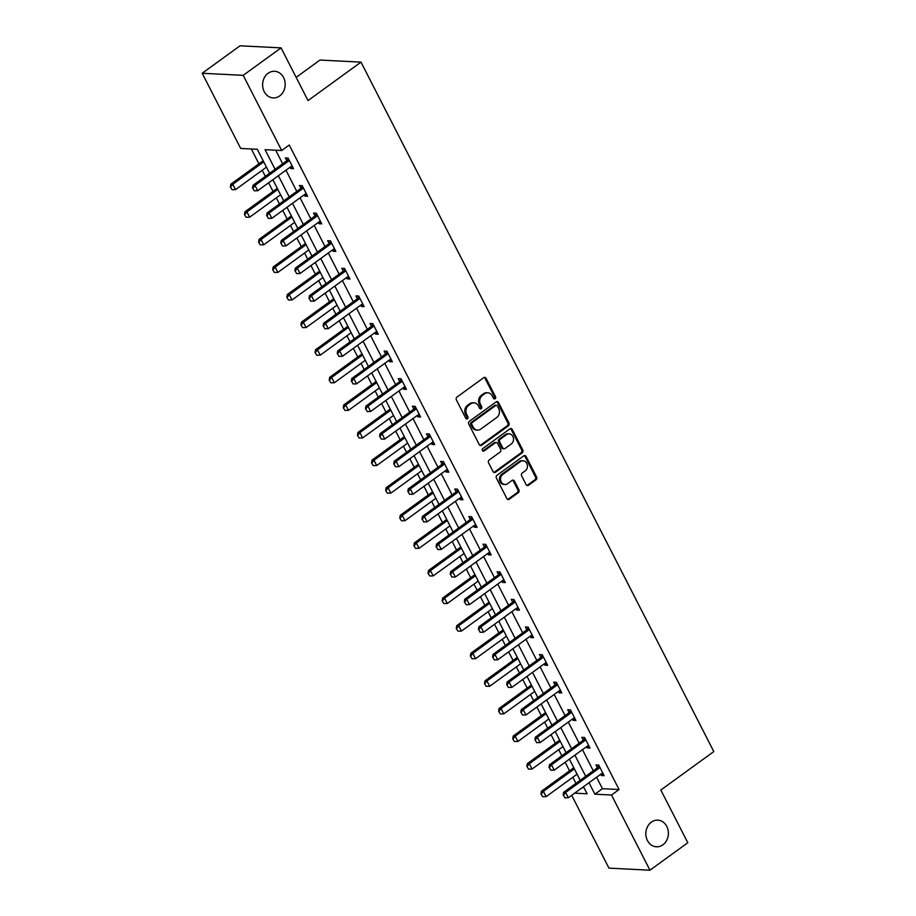 <?xml version="1.0" encoding="UTF-8"?>
<svg xmlns="http://www.w3.org/2000/svg" width="916" height="916" viewBox="0 0 916 916"><rect width="100%" height="100%" fill="white"/><g stroke="black" fill="none" stroke-linecap="round" stroke-linejoin="round"><path stroke-width="1.37" d="M495.109 398.735A1.431 1.214 92.9 0 0 495.533 396.765L486.087 378.319A2.05 1.729 92.9 0 0 483.717 377.655L456.981 397.075A2.05 1.729 92.9 0 0 456.374 399.891L465.82 418.337A1.431 1.214 92.9 0 0 467.904 416.826L466.679 414.433A6.538 5.542 92.9 0 1 468.591 405.433L470.813 403.807A6.538 5.542 92.9 0 1 473.984 402.834A6.538 5.542 92.9 0 1 478.415 405.914L479.64 408.307A1.431 1.214 92.9 0 0 481.713 406.796L480.488 404.403A6.538 5.542 92.9 0 1 482.4 395.403L484.633 393.777A6.538 5.542 92.9 0 1 487.804 392.804A6.538 5.542 92.9 0 1 492.224 395.884L493.449 398.277A1.431 1.214 92.9 0 0 495.109 398.735M493.873 398.758A1.431 1.214 92.9 0 0 494.422 396.708L484.988 378.262A2.05 1.729 92.9 0 0 484.152 377.438M466.244 418.818A1.431 1.214 92.9 0 0 466.794 416.769L465.568 414.375L466.679 414.433M480.053 408.788A1.431 1.214 92.9 0 0 480.602 406.738L479.389 404.345L480.488 404.403M651.322 822.156A13.328 11.278 92.9 0 0 646.146 836.858A13.328 11.278 92.9 0 0 656.44 846.785A13.328 11.278 92.9 0 0 662.909 844.792A13.328 11.278 92.9 0 0 668.085 830.091A13.328 11.278 92.9 0 0 657.791 820.163A13.328 11.278 92.9 0 0 651.322 822.156M268.102 73.28A13.328 11.278 92.9 0 0 262.938 87.982A13.328 11.278 92.9 0 0 273.231 97.92A13.328 11.278 92.9 0 0 279.689 95.917A13.328 11.278 92.9 0 0 284.865 81.215A13.328 11.278 92.9 0 0 274.571 71.288A13.328 11.278 92.9 0 0 268.102 73.28M526.128 484.621A2.05 1.729 92.9 0 0 528.498 485.274L535.997 479.824A2.05 1.729 92.9 0 0 536.593 477.018L526.116 456.523A2.05 1.729 92.9 0 0 523.746 455.87L496.999 475.29A2.05 1.729 92.9 0 0 496.403 478.095L506.88 498.579A2.05 1.729 92.9 0 0 509.262 499.243L518.319 492.659A2.05 1.729 92.9 0 0 518.914 489.854L514.437 481.083A2.05 1.729 92.9 0 0 512.055 480.419L507.567 483.682A5.473 4.626 92.9 0 1 504.911 484.507A5.473 4.626 92.9 0 1 500.686 480.431A5.473 4.626 92.9 0 1 502.815 474.396L520.414 461.618A5.473 4.626 92.9 0 1 523.07 460.794A5.473 4.626 92.9 0 1 527.295 464.87A5.473 4.626 92.9 0 1 525.166 470.904L522.235 473.034A2.05 1.729 92.9 0 0 521.639 475.851L526.128 484.621M269.579 173.284L257.293 149.285L240.668 148.438L202.196 73.269L240.038 45.8L281.052 47.872L308.028 100.577L360.996 62.128L713.804 751.567L660.825 790.027L687.802 842.731L649.959 870.2L608.945 868.128L571.687 795.317M281.052 47.872L243.209 75.341L281.681 150.51L265.056 149.674L275.086 169.288M596.579 777.249L602.442 788.699L619.067 789.535L289.25 145.014L281.681 150.51M619.067 789.535L611.499 795.031L649.959 870.2M508.369 425.837A2.05 1.729 92.9 0 0 508.964 423.02L498.487 402.536A2.05 1.729 92.9 0 0 496.106 401.872L469.37 421.291A2.05 1.729 92.9 0 0 468.774 424.108L479.251 444.592A2.05 1.729 92.9 0 0 481.633 445.245L508.369 425.837L507.258 425.78A2.05 1.729 92.9 0 0 507.865 422.963L497.377 402.479A2.05 1.729 92.9 0 0 496.541 401.655M512.296 429.535L522.784 450.019A2.05 1.729 92.9 0 1 522.189 452.836L495.442 472.244A2.05 1.729 92.9 0 1 493.071 471.591L488.583 462.82A2.05 1.729 92.9 0 1 489.178 460.004L500.022 452.138A2.05 1.729 92.9 0 0 500.628 449.321L497.651 443.504A2.05 1.729 92.9 0 0 495.27 442.84L483.98 451.038A1.431 1.214 92.9 0 1 482.743 448.611L509.926 428.871A2.05 1.729 92.9 0 1 512.296 429.535L511.197 429.478L521.673 449.962L522.784 450.019M360.996 62.128L319.982 60.055L296.143 77.356M275.705 150.213L282.655 163.792M285.952 170.227L296.773 191.375M300.07 197.822L310.89 218.97M314.188 225.405L325.008 246.564M328.306 252.999L339.138 274.159M342.424 280.594L353.255 301.753M356.542 308.188L367.373 329.336M370.671 335.771L381.491 356.931M384.789 363.366L395.609 384.525M398.907 390.96L409.727 412.12M413.024 418.555L423.845 439.703M427.142 446.138L437.974 467.297M441.26 473.732L452.092 494.892M455.378 501.327L466.21 522.486M469.507 528.921L480.327 550.069M483.625 556.516L494.445 577.664M497.743 584.099L508.563 605.258M511.861 611.693L522.681 632.853M525.979 639.288L536.81 660.436M540.096 666.882L550.928 688.03M554.214 694.465L565.046 715.625M568.332 722.06L579.164 743.22M582.462 749.654L593.282 770.814M290.086 167.227L290.75 168.533L293.521 168.67L288.093 158.056L285.323 157.918L286.731 160.689M304.204 194.81L304.868 196.116L307.639 196.264L302.211 185.65L299.44 185.501L300.86 188.272M318.321 222.405L318.986 223.71L321.756 223.847L316.329 213.233L313.558 213.096L314.978 215.867M332.439 249.999L333.103 251.305L335.874 251.442L330.447 240.828L327.676 240.69L329.096 243.461M346.557 277.594L347.233 278.899L350.004 279.036L344.565 268.422L341.794 268.285L343.214 271.056M360.675 305.188L361.351 306.482L364.121 306.631L358.683 296.017L355.912 295.879L357.332 298.639M374.804 332.771L375.468 334.077L378.239 334.214L372.812 323.611L370.041 323.462L371.449 326.233M388.922 360.366L389.586 361.671L392.357 361.809L386.93 351.194L384.159 351.057L385.567 353.828M403.04 387.96L403.704 389.266L406.475 389.403L401.048 378.789L398.277 378.651L399.697 381.422M417.158 415.555L417.822 416.849L420.593 416.998L415.166 406.383L412.395 406.246L413.814 409.017M431.276 443.138L431.94 444.443L434.711 444.581L429.283 433.978L426.512 433.829L427.932 436.6M445.394 470.732L446.069 472.038L448.84 472.175L443.401 461.561L440.63 461.424L442.05 464.194M459.511 498.327L460.187 499.632L462.958 499.77L457.519 489.155L454.748 489.018L456.168 491.789M473.641 525.921L474.305 527.227L477.076 527.364L471.648 516.75L468.866 516.613L470.286 519.383M487.759 553.504L488.423 554.81L491.194 554.959L485.766 544.344L482.995 544.196L484.404 546.966M501.876 581.099L502.541 582.404L505.311 582.542L499.884 571.928L497.113 571.79L498.533 574.561M515.994 608.693L516.658 609.999L519.429 610.136L514.002 599.522L511.231 599.385L512.651 602.155M530.112 636.288L530.776 637.593L533.547 637.731L528.12 627.117L525.349 626.979L526.769 629.75M544.23 663.871L544.894 665.176L547.676 665.325L542.238 654.711L539.467 654.574L540.887 657.333M558.348 691.466L559.023 692.771L561.794 692.908L556.356 682.305L553.585 682.157L555.004 684.928M572.466 719.06L573.141 720.365L575.912 720.503L570.485 709.889L567.702 709.751L569.122 712.522M586.595 746.654L587.259 747.96L590.03 748.097L584.603 737.483L581.832 737.346L583.24 740.117M600.713 774.249L601.377 775.543L604.148 775.692L598.721 765.078L595.95 764.94L597.369 767.7M251.316 148.976L258.907 163.815M262.205 170.25L265.331 176.364M268.628 182.799L273.025 191.398M276.323 197.833L279.449 203.959M282.746 210.394L287.143 218.993M290.441 225.428L293.578 231.553M296.864 237.988L301.272 246.587M304.559 253.022L307.696 259.136M310.982 265.571L315.39 274.182M318.676 280.617L321.814 286.731M325.1 293.166L329.508 301.765M332.806 308.211L335.932 314.325M339.229 320.76L343.626 329.359M346.924 335.794L350.049 341.92M353.347 348.355L357.744 356.954M361.041 363.389L364.167 369.503M367.465 375.938L371.862 384.548M375.159 390.983L378.285 397.097M381.583 403.532L385.98 412.143M389.277 418.578L392.403 424.692M395.701 431.127L400.109 439.726M403.395 446.161L406.532 452.286M409.818 458.721L414.227 467.32M417.513 473.755L420.65 479.87M423.936 486.304L428.345 494.915M431.642 501.35L434.768 507.464M438.066 513.899L442.462 522.509M445.76 528.944L448.886 535.058M452.183 541.493L456.58 550.092M459.878 556.527L463.004 562.653M466.301 569.088L470.698 577.687M473.996 584.122L477.121 590.236M480.419 596.682L484.816 605.281M488.114 611.716L491.239 617.831M494.537 624.265L498.945 632.876M502.231 639.311L505.369 645.425M508.655 651.86L513.063 660.459M516.349 666.894L519.486 673.02M522.773 679.454L527.181 688.053M530.467 694.488L533.604 700.614M536.902 707.049L541.299 715.648M544.596 722.083L547.722 728.197M551.02 734.632L555.417 743.242M558.714 749.677L561.84 755.792M565.138 762.227L569.534 770.825M572.832 777.272L575.958 783.386M582.21 787.668L584.019 787.76M202.196 73.269L243.209 75.341M574.641 793.164L587.11 793.794L583.492 786.741M580.206 780.306L569.374 759.146M566.088 752.712L555.256 731.552M551.97 725.117L541.138 703.969M537.841 697.534L527.021 676.374M523.723 669.94L512.903 648.78M509.605 642.345L498.785 621.185M495.487 614.75L484.667 593.602M481.369 587.156L470.538 566.008M467.252 559.573L456.42 538.413M453.134 531.978L442.302 510.819M439.004 504.384L428.184 483.224M424.887 476.789L414.066 455.641M410.769 449.206L399.949 428.047M396.651 421.612L385.831 400.452M382.533 394.017L371.701 372.858M368.415 366.423L357.584 345.275M354.297 338.84L343.466 317.68M340.168 311.245L329.348 290.086M326.05 283.651L315.23 262.491M311.932 256.056L301.112 234.908M297.815 228.462L286.994 207.314M283.697 200.879L272.865 179.719M589.011 782.733L594.873 794.183L611.499 795.031M278.384 175.723L289.204 196.871M292.502 203.306L303.322 224.466M306.62 230.901L317.451 252.06M320.737 258.495L331.569 279.655M334.855 286.09L345.687 307.238M348.973 313.673L359.805 334.832M363.102 341.267L373.923 362.427M377.22 368.862L388.04 390.021M391.338 396.456L402.158 417.604M405.456 424.039L416.288 445.199M419.574 451.634L430.405 472.793M433.692 479.228L444.523 500.388M447.81 506.823L458.641 527.971M461.939 534.417L472.759 555.565M476.057 562L486.877 583.16M490.175 589.595L500.995 610.754M504.292 617.189L515.124 638.349M518.41 644.784L529.242 665.932M532.528 672.367L543.36 693.527M546.646 699.961L557.478 721.121M560.775 727.556L571.595 748.716M574.893 755.15L585.713 776.299M602.442 788.699L594.873 794.183M290.75 168.533L292.719 167.101M304.868 196.116L306.837 194.696M318.986 223.71L320.955 222.279M333.103 251.305L335.073 249.873M347.233 278.899L349.191 277.468M361.351 306.482L363.32 305.062M375.468 334.077L377.438 332.645M389.586 361.671L391.556 360.24M403.704 389.266L405.674 387.834M417.822 416.849L419.791 415.429M431.94 444.443L433.909 443.012M446.069 472.038L448.027 470.606M460.187 499.632L462.156 498.201M474.305 527.227L476.274 525.795M488.423 554.81L490.392 553.379M502.541 582.404L504.51 580.973M516.658 609.999L518.628 608.567M530.776 637.593L532.746 636.162M544.894 665.176L546.863 663.757M559.023 692.771L560.993 691.34M573.141 720.365L575.111 718.934M587.259 747.96L589.228 746.529M601.377 775.543L603.346 774.123M487.804 392.804L486.694 392.746A6.538 5.542 92.9 0 0 483.522 393.72L484.633 393.777M479.389 404.345A6.538 5.542 92.9 0 1 481.301 395.346L483.522 393.72M473.984 402.834L472.885 402.777A6.538 5.542 92.9 0 0 469.713 403.75L470.813 403.807M465.568 414.375A6.538 5.542 92.9 0 1 467.481 405.376L469.713 403.75M480.087 445.416A2.05 1.729 92.9 0 0 480.522 445.199L507.258 425.78M497.377 405.96A1.431 1.214 92.9 0 0 495.716 405.49L472.244 422.539A1.431 1.214 92.9 0 0 471.832 424.509L473.114 427.028A6.538 5.542 92.9 0 0 477.545 430.108A6.538 5.542 92.9 0 0 480.717 429.123L496.758 417.478A6.538 5.542 92.9 0 0 498.67 408.467L497.377 405.96M496.415 405.284L495.304 405.227A1.431 1.214 92.9 0 0 494.617 405.433L495.716 405.49M477.545 430.108L476.435 430.051A6.538 5.542 92.9 0 1 472.015 426.97L470.721 424.452A1.431 1.214 92.9 0 1 471.145 422.482L494.617 405.433M493.907 472.416A2.05 1.729 92.9 0 0 494.331 472.187L521.078 452.779A2.05 1.729 92.9 0 0 521.673 449.962M496.266 442.543L495.155 442.485A2.05 1.729 92.9 0 0 494.171 442.794L482.869 450.981L483.98 451.038M511.277 443.962A5.473 4.626 92.9 0 0 513.407 437.928A5.473 4.626 92.9 0 0 509.181 433.852A5.473 4.626 92.9 0 0 506.525 434.676L500.319 439.176A2.05 1.729 92.9 0 0 499.724 441.993L502.701 447.81A2.05 1.729 92.9 0 0 505.082 448.462L511.277 443.962M509.181 433.852L508.071 433.806A5.473 4.626 92.9 0 0 505.414 434.619L506.525 434.676M504.086 448.771L502.976 448.714A2.05 1.729 92.9 0 1 501.59 447.752L498.613 441.936A2.05 1.729 92.9 0 1 499.22 439.119L505.414 434.619M511.197 429.478A2.05 1.729 92.9 0 0 510.361 428.654M523.07 460.794L521.96 460.748A5.473 4.626 92.9 0 0 519.303 461.561L520.414 461.618M504.911 484.507L503.8 484.45A5.473 4.626 92.9 0 1 499.586 480.373A5.473 4.626 92.9 0 1 501.705 474.339L519.303 461.561M507.716 499.415A2.05 1.729 92.9 0 0 508.151 499.186L517.208 492.602A2.05 1.729 92.9 0 0 517.815 489.797L513.326 481.026A2.05 1.729 92.9 0 0 512.491 480.202M526.952 485.446A2.05 1.729 92.9 0 0 527.387 485.217L534.887 479.778A2.05 1.729 92.9 0 0 535.494 476.961L525.005 456.477A2.05 1.729 92.9 0 0 524.17 455.641M263.155 160.735L230.809 184.208L232.801 184.311L235.515 189.623L266.442 167.17M230.351 187.013L232.046 189.681L230.351 187.013L230.809 184.208M263.728 161.857L232.801 184.311L230.683 187.024M235.515 189.623L232.046 189.681M252.85 188.146L254.213 190.803L252.85 188.146L254.98 185.433L252.976 185.33L286.273 161.159A2.084 1.763 92.9 0 0 286.697 160.747L288.334 158.525M292.204 166.105L291.494 166.311A2.084 1.763 92.9 0 0 290.99 166.563L257.694 190.734L254.98 185.433L288.277 161.262A2.084 1.763 92.9 0 0 288.689 160.85L289.181 160.186M254.213 190.803L257.694 190.734M252.976 185.33L252.518 188.124M277.273 188.318L244.927 211.802L246.919 211.905L249.644 217.206L280.571 194.753M244.469 214.596L246.164 217.275L244.469 214.596L244.927 211.802M277.846 189.452L246.919 211.905L244.801 214.619M249.644 217.206L246.164 217.275M291.391 215.913L259.045 239.397L261.049 239.5L263.762 244.801L294.689 222.348M258.587 242.19L260.281 244.858L258.587 242.19L259.045 239.397M291.975 217.046L261.049 239.5L258.919 242.213M263.762 244.801L260.281 244.858M266.98 215.741L268.331 218.386L266.98 215.741L269.098 213.027L267.106 212.924L300.402 188.753A2.084 1.763 92.9 0 0 300.814 188.33L302.452 186.12M306.333 193.7L305.612 193.906A2.084 1.763 92.9 0 0 305.108 194.158L271.812 218.329L269.098 213.027L302.395 188.856A2.084 1.763 92.9 0 0 302.807 188.433L303.299 187.769M268.331 218.386L271.812 218.329M267.106 212.924L266.648 215.718M281.098 243.324L282.449 245.98L281.098 243.324L283.216 240.622L281.223 240.519L314.52 216.348A2.084 1.763 92.9 0 0 314.932 215.924L316.57 213.703M320.451 221.283L319.73 221.5A2.084 1.763 92.9 0 0 319.226 221.752L285.929 245.923L283.216 240.622L316.512 216.439A2.084 1.763 92.9 0 0 316.925 216.027L317.417 215.363M282.449 245.98L285.929 245.923M281.223 240.519L280.765 243.312M305.509 243.507L273.163 266.991L275.166 267.083L277.88 272.396L308.806 249.942M272.716 269.785L274.399 272.453L272.716 269.785L273.163 266.991M306.093 244.641L275.166 267.083L273.048 269.796M277.88 272.396L274.399 272.453M319.627 271.102L287.292 294.574L289.284 294.677L291.998 299.99L322.924 277.537M286.834 297.379L288.517 300.047L286.834 297.379L287.292 294.574M320.211 272.224L289.284 294.677L287.166 297.391M291.998 299.99L288.517 300.047M333.745 298.685L301.41 322.169L303.402 322.272L306.116 327.573L337.042 305.131M300.952 324.962L302.635 327.642L300.952 324.962L301.41 322.169M334.329 299.818L303.402 322.272L301.284 324.985M306.116 327.573L302.635 327.642M295.215 270.918L296.566 273.575L295.215 270.918L297.334 268.205L295.341 268.113L328.638 243.931A2.084 1.763 92.9 0 0 329.05 243.519L330.687 241.297M334.569 248.877L333.848 249.095A2.084 1.763 92.9 0 0 333.344 249.347L300.047 273.518L297.334 268.205L330.63 244.034A2.084 1.763 92.9 0 0 331.042 243.622L331.535 242.958M296.566 273.575L300.047 273.518M295.341 268.113L294.883 270.907M309.333 298.513L310.696 301.169L309.333 298.513L311.451 295.799L309.459 295.696L342.756 271.525A2.084 1.763 92.9 0 0 343.168 271.113L344.805 268.892M348.687 276.472L347.965 276.689A2.084 1.763 92.9 0 0 347.462 276.93L314.165 301.112L311.451 295.799L344.748 271.628A2.084 1.763 92.9 0 0 345.172 271.216L345.653 270.552M310.696 301.169L314.165 301.112M309.459 295.696L309.001 298.501M323.451 326.107L324.814 328.752L323.451 326.107L325.569 323.394L323.577 323.291L356.874 299.12A2.084 1.763 92.9 0 0 357.286 298.708L358.923 296.486M362.805 304.066L362.083 304.272A2.084 1.763 92.9 0 0 361.591 304.524L328.283 328.695L325.569 323.394L358.866 299.223A2.084 1.763 92.9 0 0 359.29 298.799L359.77 298.135M324.814 328.752L328.283 328.695M323.577 323.291L323.119 326.085M347.874 326.279L315.528 349.763L317.52 349.866L320.234 355.168L351.16 332.714M315.07 352.557L316.764 355.225L315.07 352.557L315.528 349.763M348.446 327.413L317.52 349.866L315.402 352.58M320.234 355.168L316.764 355.225M337.569 353.702L338.931 356.347L337.569 353.702L339.687 350.988L337.695 350.885L370.991 326.714A2.084 1.763 92.9 0 0 371.415 326.291L373.052 324.081M376.923 331.649L376.201 331.867A2.084 1.763 92.9 0 0 375.709 332.119L342.412 356.29L339.687 350.988L372.995 326.806A2.084 1.763 92.9 0 0 373.407 326.394L373.9 325.73M338.931 356.347L342.412 356.29M337.695 350.885L337.237 353.679M361.992 353.874L329.645 377.358L331.638 377.449L334.351 382.762L365.278 360.309M329.188 380.151L330.882 382.819L329.188 380.151L329.645 377.358M362.564 355.007L331.638 377.449L329.52 380.163M334.351 382.762L330.882 382.819M351.687 381.285L353.049 383.941L351.687 381.285L353.816 378.571L351.813 378.48L385.109 354.297A2.084 1.763 92.9 0 0 385.533 353.885L387.17 351.664M391.04 359.244L390.33 359.461A2.084 1.763 92.9 0 0 389.827 359.713L356.53 383.884L353.816 378.571L387.113 354.4A2.084 1.763 92.9 0 0 387.525 353.988L388.018 353.324M353.049 383.941L356.53 383.884M351.813 378.48L351.355 381.274M376.11 381.468L343.763 404.941L345.756 405.044L348.481 410.357L379.407 387.903M343.305 407.746L345 410.414L343.305 407.746L343.763 404.941M376.682 382.59L345.756 405.044L343.637 407.757M348.481 410.357L345 410.414M365.816 408.88L367.167 411.536L365.816 408.88L367.934 406.166L365.931 406.063L399.239 381.892A2.084 1.763 92.9 0 0 399.651 381.48L401.288 379.258M405.158 386.838L404.448 387.056A2.084 1.763 92.9 0 0 403.945 387.296L370.648 411.479L367.934 406.166L401.231 381.995A2.084 1.763 92.9 0 0 401.643 381.583L402.135 380.919M367.167 411.536L370.648 411.479M365.931 406.063L365.484 408.868M390.227 409.063L357.881 432.535L359.885 432.638L362.599 437.94L393.525 415.498M357.423 435.329L359.118 438.008L357.423 435.329L357.881 432.535M390.811 410.185L359.885 432.638L357.755 435.352M362.599 437.94L359.118 438.008M379.934 436.474L381.285 439.13L379.934 436.474L382.052 433.76L380.06 433.657L413.356 409.486A2.084 1.763 92.9 0 0 413.769 409.074L415.406 406.853M419.288 414.433L418.566 414.639A2.084 1.763 92.9 0 0 418.062 414.891L384.766 439.062L382.052 433.76L415.349 409.589A2.084 1.763 92.9 0 0 415.761 409.166L416.253 408.513M381.285 439.13L384.766 439.062M380.06 433.657L379.602 436.451M404.345 436.646L371.999 460.13L374.003 460.233L376.716 465.534L407.643 443.081M371.541 462.924L373.236 465.591L371.541 462.924L371.999 460.13M404.929 437.779L374.003 460.233L371.885 462.946M376.716 465.534L373.236 465.591M394.052 464.069L395.403 466.713L394.052 464.069L396.17 461.355L394.178 461.252L427.474 437.081A2.084 1.763 92.9 0 0 427.887 436.657L429.524 434.447M433.405 442.016L432.684 442.233A2.084 1.763 92.9 0 0 432.18 442.485L398.884 466.656L396.17 461.355L429.467 437.184A2.084 1.763 92.9 0 0 429.879 436.76L430.371 436.096M395.403 466.713L398.884 466.656M394.178 461.252L393.72 464.046M418.463 464.24L386.128 487.724L388.121 487.827L390.834 493.129L421.761 470.675M385.67 490.518L387.353 493.186L385.67 490.518L386.128 487.724M419.047 465.374L388.121 487.827L386.002 490.529M390.834 493.129L387.353 493.186M408.17 491.652L409.532 494.308L408.17 491.652L410.288 488.938L408.296 488.846L441.592 464.664A2.084 1.763 92.9 0 0 442.004 464.252L443.642 462.03M447.523 469.61L446.802 469.828A2.084 1.763 92.9 0 0 446.298 470.08L413.002 494.251L410.288 488.938L443.584 464.767A2.084 1.763 92.9 0 0 444.008 464.355L444.489 463.691M409.532 494.308L413.002 494.251M408.296 488.846L407.838 491.64M432.581 491.835L400.246 515.307L402.239 515.41L404.952 520.723L435.879 498.27M399.788 518.112L401.471 520.78L399.788 518.112L400.246 515.307M433.165 492.957L402.239 515.41L400.12 518.124M404.952 520.723L401.471 520.78M422.287 519.246L423.65 521.902L422.287 519.246L424.406 516.532L422.413 516.429L455.71 492.258A2.084 1.763 92.9 0 0 456.122 491.846L457.76 489.625M461.641 497.205L460.92 497.422A2.084 1.763 92.9 0 0 460.416 497.663L427.119 521.845L424.406 516.532L457.702 492.361A2.084 1.763 92.9 0 0 458.126 491.949L458.607 491.285M423.65 521.902L427.119 521.845M422.413 516.429L421.955 519.235M446.71 519.429L414.364 542.902L416.356 543.005L419.07 548.306L449.996 525.864M413.906 545.707L415.601 548.375L413.906 545.707L414.364 542.902M447.283 520.551L416.356 543.005L414.238 545.718M419.07 548.306L415.601 548.375M436.405 546.841L437.768 549.497L436.405 546.841L438.524 544.127L436.531 544.024L469.828 519.853A2.084 1.763 92.9 0 0 470.252 519.441L471.889 517.219M475.759 524.799L475.038 525.005A2.084 1.763 92.9 0 0 474.545 525.257L441.249 549.428L438.524 544.127L471.82 519.956A2.084 1.763 92.9 0 0 472.244 519.532L472.736 518.88M437.768 549.497L441.249 549.428M436.531 544.024L436.073 546.818M460.828 547.012L428.482 570.496L430.474 570.599L433.188 575.901L464.114 553.447M428.024 573.29L429.719 575.958L428.024 573.29L428.482 570.496M461.401 548.146L430.474 570.599L428.356 573.313M433.188 575.901L429.719 575.958M450.523 574.435L451.886 577.08L450.523 574.435L452.653 571.721L450.649 571.618L483.946 547.447A2.084 1.763 92.9 0 0 484.369 547.024L486.007 544.814M489.877 552.382L489.167 552.6A2.084 1.763 92.9 0 0 488.663 552.852L455.366 577.023L452.653 571.721L485.949 547.55A2.084 1.763 92.9 0 0 486.362 547.127L486.854 546.463M451.886 577.08L455.366 577.023M450.649 571.618L450.191 574.412M474.946 574.607L442.6 598.091L444.592 598.194L447.317 603.495L478.232 581.042M442.142 600.885L443.836 603.552L442.142 600.885L442.6 598.091M475.519 575.74L444.592 598.194L442.474 600.907M447.317 603.495L443.836 603.552M464.652 602.018L466.004 604.675L464.652 602.018L466.771 599.316L464.767 599.213L498.064 575.042A2.084 1.763 92.9 0 0 498.487 574.618L500.125 572.397M503.995 579.977L503.285 580.194A2.084 1.763 92.9 0 0 502.781 580.446L469.484 604.617L466.771 599.316L500.067 575.134A2.084 1.763 92.9 0 0 500.48 574.721L500.972 574.057M466.004 604.675L469.484 604.617M464.767 599.213L464.32 602.007M489.064 602.201L456.718 625.685L458.721 625.777L461.435 631.09L492.361 608.636M456.26 628.479L457.954 631.147L456.26 628.479L456.718 625.685M489.636 603.335L458.721 625.777L456.592 628.49M461.435 631.09L457.954 631.147M478.77 629.613L480.121 632.269L478.77 629.613L480.889 626.899L478.896 626.796L512.193 602.625A2.084 1.763 92.9 0 0 512.605 602.213L514.242 599.991M518.124 607.571L517.403 607.789A2.084 1.763 92.9 0 0 516.899 608.041L483.602 632.212L480.889 626.899L514.185 602.728A2.084 1.763 92.9 0 0 514.597 602.316L515.09 601.652M480.121 632.269L483.602 632.212M478.896 626.796L478.438 629.601M503.182 629.796L470.835 653.268L472.839 653.371L475.553 658.684L506.479 636.231M470.377 656.074L472.072 658.741L470.377 656.074L470.835 653.268M503.766 630.918L472.839 653.371L470.721 656.085M475.553 658.684L472.072 658.741M492.888 657.207L494.239 659.863L492.888 657.207L495.006 654.493L493.014 654.39L526.311 630.219A2.084 1.763 92.9 0 0 526.723 629.807L528.36 627.586M532.242 635.166L531.52 635.372A2.084 1.763 92.9 0 0 531.017 635.624L497.72 659.795L495.006 654.493L528.303 630.322A2.084 1.763 92.9 0 0 528.715 629.91L529.208 629.246M494.239 659.863L497.72 659.795M493.014 654.39L492.556 657.196M517.3 657.379L484.965 680.863L486.957 680.966L489.671 686.267L520.597 663.814M484.507 683.657L486.19 686.336L484.507 683.657L484.965 680.863M517.884 658.512L486.957 680.966L484.839 683.68M489.671 686.267L486.19 686.336M507.006 684.802L508.369 687.447L507.006 684.802L509.124 682.088L507.132 681.985L540.429 657.814A2.084 1.763 92.9 0 0 540.841 657.39L542.478 655.18M546.36 662.76L545.638 662.966A2.084 1.763 92.9 0 0 545.135 663.218L511.838 687.389L509.124 682.088L542.421 657.917A2.084 1.763 92.9 0 0 542.845 657.493L543.325 656.829M508.369 687.447L511.838 687.389M507.132 681.985L506.674 684.779M531.417 684.973L499.083 708.457L501.075 708.56L503.789 713.862L534.715 691.408M498.625 711.251L500.308 713.919L498.625 711.251L499.083 708.457M532.001 686.107L501.075 708.56L498.957 711.274M503.789 713.862L500.308 713.919M521.124 712.396L522.486 715.041L521.124 712.396L523.242 709.682L521.25 709.579L554.546 685.408A2.084 1.763 92.9 0 0 554.959 684.985L556.596 682.763M560.477 690.343L559.756 690.561A2.084 1.763 92.9 0 0 559.252 690.813L525.956 714.984L523.242 709.682L556.539 685.5A2.084 1.763 92.9 0 0 556.962 685.088L557.443 684.424M522.486 715.041L525.956 714.984M521.25 709.579L520.792 712.373M545.547 712.568L513.2 736.052L515.193 736.143L517.906 741.456L548.833 719.003M512.742 738.846L514.437 741.513L512.742 738.846L513.2 736.052M546.119 713.701L515.193 736.143L513.075 738.857M517.906 741.456L514.437 741.513M535.242 739.979L536.604 742.636L535.242 739.979L537.36 737.265L535.368 737.174L568.664 712.992A2.084 1.763 92.9 0 0 569.088 712.579L570.714 710.358M574.595 717.938L573.874 718.155A2.084 1.763 92.9 0 0 573.382 718.407L540.085 742.578L537.36 737.265L570.657 713.095A2.084 1.763 92.9 0 0 571.08 712.682L571.573 712.018M536.604 742.636L540.085 742.578M535.368 737.174L534.91 739.968M559.665 740.162L527.318 763.635L529.311 763.738L532.024 769.051L562.951 746.597M526.86 766.44L528.555 769.108L526.86 766.44L527.318 763.635M560.237 741.284L529.311 763.738L527.192 766.452M532.024 769.051L528.555 769.108M549.36 767.574L550.722 770.23L549.36 767.574L551.489 764.86L549.486 764.757L582.782 740.586A2.084 1.763 92.9 0 0 583.206 740.174L584.843 737.952M588.713 745.532L588.003 745.75A2.084 1.763 92.9 0 0 587.5 745.99L554.203 770.173L551.489 764.86L584.786 740.689A2.084 1.763 92.9 0 0 585.198 740.277L585.69 739.613M550.722 770.23L554.203 770.173M549.486 764.757L549.028 767.562M573.782 767.745L541.436 791.229L543.428 791.332L546.154 796.634L577.069 774.192M540.978 794.023L542.673 796.702L540.978 794.023L541.436 791.229M574.355 768.879L543.428 791.332L541.31 794.046M546.154 796.634L542.673 796.702M563.489 795.168L564.84 797.825L563.489 795.168L565.607 792.455L563.603 792.351L596.9 768.18A2.084 1.763 92.9 0 0 597.324 767.768L598.961 765.547M602.831 773.127L602.121 773.333A2.084 1.763 92.9 0 0 601.617 773.585L568.321 797.756L565.607 792.455L598.904 768.284A2.084 1.763 92.9 0 0 599.316 767.86L599.808 767.196M564.84 797.825L568.321 797.756M563.603 792.351L563.145 795.145M494.422 396.708L495.533 396.765M466.794 416.769L467.904 416.826M480.602 406.738L481.713 406.796M481.301 395.346L482.4 395.403M467.481 405.376L468.591 405.433M484.988 378.262L486.087 378.319M480.522 445.199L481.633 445.245M497.377 402.479L498.487 402.536M507.865 422.963L508.964 423.02M471.145 422.482L472.244 422.539M470.721 424.452L471.832 424.509M472.015 426.97L473.114 427.028M521.078 452.779L522.189 452.836M494.331 472.187L495.442 472.244M494.171 442.794L495.27 442.84M499.22 439.119L500.319 439.176M498.613 441.936L499.724 441.993M501.59 447.752L502.701 447.81M501.705 474.339L502.815 474.396M513.326 481.026L514.437 481.083M517.815 489.797L518.914 489.854M517.208 492.602L518.319 492.659M508.151 499.186L509.262 499.243M525.005 456.477L526.116 456.523M535.494 476.961L536.593 477.018M534.887 479.778L535.997 479.824M527.387 485.217L528.498 485.274M288.689 160.85L286.697 160.747M288.277 161.262L286.273 161.159M302.807 188.433L300.814 188.33M302.395 188.856L300.402 188.753M316.925 216.027L314.932 215.924M316.512 216.439L314.52 216.348M331.042 243.622L329.05 243.519M330.63 244.034L328.638 243.931M345.172 271.216L343.168 271.113M344.748 271.628L342.756 271.525M359.29 298.799L357.286 298.708M358.866 299.223L356.874 299.12M373.407 326.394L371.415 326.291M372.995 326.806L370.991 326.714M387.525 353.988L385.533 353.885M387.113 354.4L385.109 354.297M401.643 381.583L399.651 381.48M401.231 381.995L399.239 381.892M415.761 409.166L413.769 409.074M415.349 409.589L413.356 409.486M429.879 436.76L427.887 436.657M429.467 437.184L427.474 437.081M444.008 464.355L442.004 464.252M443.584 464.767L441.592 464.664M458.126 491.949L456.122 491.846M457.702 492.361L455.71 492.258M472.244 519.532L470.252 519.441M471.82 519.956L469.828 519.853M486.362 547.127L484.369 547.024M485.949 547.55L483.946 547.447M500.48 574.721L498.487 574.618M500.067 575.134L498.064 575.042M514.597 602.316L512.605 602.213M514.185 602.728L512.193 602.625M528.715 629.91L526.723 629.807M528.303 630.322L526.311 630.219M542.845 657.493L540.841 657.39M542.421 657.917L540.429 657.814M556.962 685.088L554.959 684.985M556.539 685.5L554.546 685.408M571.08 712.682L569.088 712.579M570.657 713.095L568.664 712.992M585.198 740.277L583.206 740.174M584.786 740.689L582.782 740.586M599.316 767.86L597.324 767.768M598.904 768.284L596.9 768.18"/></g></svg>
